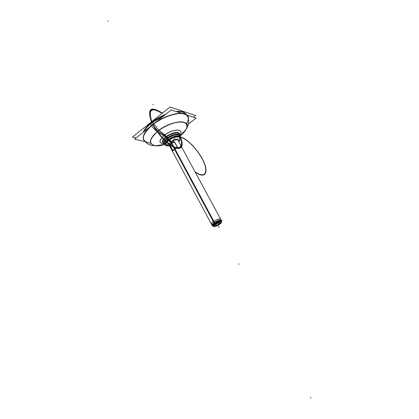 <?xml version="1.0" encoding="UTF-8"?>
<svg xmlns="http://www.w3.org/2000/svg" width="419" height="419" viewBox="0 0 419 419"><rect width="100%" height="100%" fill="white"/><g stroke="black" fill="none" stroke-linecap="round" stroke-linejoin="round"><path stroke-width="0.63" d="M169.391 145.561L166.966 144.984L174.723 138.988L180.065 140.365L174.728 138.982L166.961 144.99L169.396 145.566M178.614 141.481L180.065 140.365L178.614 141.481M177.97 140.281C176.629 139.234 174.288 139.81 170.936 142.02C174.288 139.81 176.629 139.234 177.97 140.281C176.629 139.234 174.288 139.81 170.936 142.02L171.423 142.926L170.936 142.02C174.288 139.81 176.629 139.234 177.97 140.281C176.629 139.234 174.288 139.81 170.936 142.02C174.288 139.81 176.629 139.234 177.97 140.281C176.629 139.234 174.288 139.81 170.936 142.02C174.288 139.81 176.629 139.234 177.97 140.281M167.689 139.915L170.633 142.151M168.071 140.381C173.445 135.751 182.323 134.913 179.735 139.181L178.986 140.077M179.086 140.103L179.421 139.558C181.752 135.704 173.985 136.259 168.862 140.407L168.454 140.087L168.862 140.407C165.4 143.434 165.039 145.252 167.773 145.859L169.496 145.754M170.203 145.571L167.343 145.906C164.442 145.262 164.824 143.335 168.496 140.119C173.932 135.714 182.176 135.133 179.699 139.228L179.117 140.114L179.699 139.228C182.176 135.133 173.932 135.714 168.496 140.119C164.824 143.335 164.442 145.262 167.343 145.906L167.37 145.906M179.683 139.249L179.505 139.558M168.443 140.082L168.087 139.632C173.686 135.924 177.635 134.939 179.94 136.678L179.966 136.72C177.708 134.923 173.749 135.892 168.087 139.632L168.443 140.082L168.087 139.632C164.871 142.334 164.091 144.246 165.741 145.367C164.091 144.246 164.871 142.334 168.087 139.632C173.749 135.892 177.708 134.923 179.966 136.72C177.708 134.923 173.749 135.892 168.087 139.632L168.443 140.082L168.087 139.632C164.871 142.334 164.091 144.246 165.741 145.367M165.002 144.67C164.494 143.267 165.652 141.481 168.48 139.302L168.899 139.841M166.034 145.608L165.034 144.733C164.489 143.429 165.51 141.727 168.087 139.632L167.275 138.118M168.815 145.854L167.286 145.912C164.274 145.199 164.787 143.157 168.836 139.784L171.109 141.779M164.054 142.711C163.981 141.308 165.18 139.663 167.658 137.772L168.506 139.354C165.646 141.564 164.494 143.366 165.049 144.764M179.552 134.934L179.238 135.363L179.442 134.651C180.353 130.859 171.083 132.446 165.704 137.102L163.761 135.751C172.445 128.23 185.821 128.382 179.39 135.656C177.069 133.897 173.12 134.876 167.527 138.584L167.26 138.087L167.527 138.584C164.95 140.684 163.934 142.387 164.484 143.696L164.856 144.126M164.232 143.225C163.682 141.915 164.698 140.208 167.27 138.108C172.864 134.405 176.813 133.425 179.123 135.175M178.384 134.509C175.283 133.761 171.444 135.054 166.872 138.39L167.715 139.972C173.398 136.039 177.478 134.949 179.955 136.704L180.055 136.924M166.882 138.432C171.35 135.159 175.163 133.844 178.311 134.494L179.253 135.416M178.62 134.557L178.29 134.489C175.331 133.834 171.659 135.044 167.27 138.108C164.112 140.763 163.31 142.669 164.861 143.822C163.31 142.669 164.112 140.763 167.27 138.108C172.136 134.169 179.871 132.907 179.295 136.065C179.871 132.907 172.136 134.169 167.27 138.108C164.112 140.763 163.31 142.669 164.861 143.822C163.31 142.669 164.112 140.763 167.27 138.108C172.136 134.169 179.871 132.907 179.295 136.065M164.337 143.429L164.08 142.188C164.374 140.857 165.568 139.401 167.673 137.82M164.232 143.267C163.468 141.873 164.588 140.009 167.59 137.673L167.679 137.762M179.18 135.237C178.588 132.781 171.104 134.593 166.799 138.291L166.893 138.37M221.614 220.928C220.446 220.342 218.1 221.138 214.575 223.322L214.313 222.829L217.094 221.195L214.287 222.788C217.807 220.598 220.153 219.802 221.321 220.394L221.614 220.928L221.305 221.881L221.62 220.939C220.352 220.357 217.927 221.211 214.334 223.505L213.439 221.84M213.376 221.719L170.711 142.203M212.082 225.385C211.888 224.835 212.622 223.966 214.287 222.777L212.428 224.464L214.313 222.829L214.575 223.322C212.91 224.505 212.176 225.375 212.37 225.925L213.329 226.176L212.375 225.935L211.825 224.903M221.352 220.74L221.017 221.347M177.206 146.765L177.122 147.577L172.523 151.097L172.607 150.358L170.119 145.702L169.108 144.712L173.681 141.182L174.786 142.282M172.717 150.269L174.828 149.269L177.085 146.928L174.576 142.266L171.491 143.052L170.229 145.618L172.717 150.269L174.828 149.269L177.085 146.928L174.576 142.266L171.491 143.052L170.229 145.618L172.717 150.269L174.828 149.269L177.085 146.928L174.576 142.266L171.491 143.052L170.229 145.618L172.717 150.269L174.828 149.269L177.085 146.928L174.576 142.266L171.491 143.052L170.229 145.618L172.717 150.269M212.375 225.935C212.182 225.343 213.004 224.416 214.837 223.159L170.36 140.318M213.041 225.642L212.349 225.584M214.732 224.684L218.702 222.683M213.847 221.389C211.731 222.866 210.951 223.866 211.495 224.39L211.569 224.427M214.889 224.563L219.095 222.3M214.345 225.008L215.225 225.05L217.775 223.29M220.902 221.138L221.316 220.855M221.504 220.724L221.965 220.404L221.311 220.368M218.309 222.955L219.289 222.232M220.813 219.451L220.823 219.347C219.891 218.404 217.393 219.205 213.334 221.745M177.263 146.964L174.623 142.057M213.182 225.899C213.014 225.427 213.648 224.678 215.083 223.657L214.072 224.505L215.109 223.704L215.376 224.196C213.936 225.223 213.302 225.967 213.47 226.438C213.308 225.941 214.02 225.144 215.602 224.06L215.047 223.023M221.436 222.133C220.436 221.63 218.414 222.316 215.376 224.196L215.109 223.704L216.387 222.908L215.088 223.667C218.121 221.777 220.143 221.091 221.148 221.593L221.436 222.133C221.604 222.609 220.965 223.364 219.519 224.385L219.252 223.898L219.519 224.385C216.497 226.255 214.481 226.941 213.47 226.438L213.47 226.438C214.57 226.946 216.654 226.213 219.734 224.249L218.828 222.568M221.153 221.955L219.231 223.851L220.284 223.102L217.974 224.647L219.231 223.851C216.764 225.427 214.842 226.171 213.47 226.092M214.607 223.317L215.167 224.359C218.262 222.384 220.357 221.646 221.447 222.143C221.609 222.657 220.897 223.458 219.305 224.547L218.409 222.887M166.841 138.134L165.578 136.992M164.316 143.387L163.625 143.188C161.593 141.973 162.41 139.81 166.071 136.699L167.286 137.903L166.254 138.762L167.281 137.893L174.304 134.436L167.281 137.893L166.254 138.762L167.281 137.893L166.071 136.699C171.628 132.189 180.416 130.896 179.463 134.625L179.28 135.463L179.442 134.651M164.332 141.098L167.679 137.61L166.463 136.301C162.415 139.564 161.441 141.858 163.551 143.172L164.269 143.329M179.232 135.342L179.301 135.049C180.212 131.461 171.764 132.713 166.422 137.05L166.029 136.662L166.422 137.05C162.902 140.035 162.116 142.114 164.065 143.282L163.599 143.193M163.625 143.188L164.358 143.471L163.625 143.188C161.593 141.973 162.41 139.81 166.071 136.699L164.353 135.347C173.11 128.219 185.465 128.68 179.374 135.636C185.465 128.68 173.11 128.219 164.353 135.347L166.071 136.699C171.628 132.189 180.416 130.896 179.463 134.625M163.656 143.188C161.634 141.873 162.609 139.616 166.579 136.421L164.856 134.897C158.466 140.512 158.34 143.434 164.468 143.67M167.281 137.893L174.304 134.436L167.281 137.893L166.071 136.699C162.048 140.197 161.462 142.423 164.306 143.387C161.462 142.423 162.048 140.197 166.071 136.699L164.353 135.347C158.571 140.695 158.607 143.46 164.458 143.649C158.607 143.46 158.571 140.695 164.353 135.347L158.047 131.152L164.353 135.347C158.571 140.695 158.607 143.46 164.458 143.649C158.607 143.46 158.571 140.695 164.353 135.347L158.047 131.152C172.188 119.546 193.086 119.043 185.837 129.785C193.086 119.043 172.188 119.546 158.047 131.152L152.49 124.946L158.047 131.152C148.755 139.6 148.132 144.492 156.182 145.817C148.132 144.492 148.755 139.6 158.047 131.152L152.49 124.946L158.047 131.152C166.065 124.773 178.295 120.578 183.8 122.207C189.037 124.689 187.691 129.403 179.761 136.343C182.516 134.127 184.543 131.943 185.837 129.785L179.683 136.196L185.978 129.597C193.421 118.451 170.879 119.64 156.973 131.817L163.949 135.84M180.154 136.013L179.788 136.395M156.182 145.817L164.761 144.225L155.952 145.833C147.677 144.293 148.656 139.113 158.901 130.299L165.018 135.002M186.853 115.167C182.234 110.129 162.462 115.78 151.212 125.684L151.29 125.805M151.343 125.889L157.235 131.99M185.701 129.958L185.544 130.215C187.209 127.523 188.136 125.543 188.33 124.281C188.943 123.092 188.817 120.562 187.958 116.697M150.589 143.193C140.396 141.58 141.014 135.478 152.453 124.883C144.419 131.697 141.701 137.034 144.304 140.894L144.11 140.648C141.842 136.751 144.623 131.493 152.453 124.883C165.275 114.293 186.078 109.904 188.031 116.901L188.231 117.503M180.416 135.567L180.06 136.117M143.235 138.589C142.889 134.384 146.336 129.45 153.574 123.804L159.131 130.498M143.979 140.475C146.765 143.303 148.824 144.78 150.164 144.916C151.338 145.44 153.516 145.739 156.706 145.807L156.402 145.802M144.948 141.627C141.109 137.652 144 131.76 153.621 123.945C143.995 131.765 141.103 137.662 144.958 141.632M186.628 114.974L196.108 118.09L188.377 124.092L196.097 118.1L186.659 115M181.678 113.35L171.256 109.925L155.936 122.133L171.245 109.935L181.626 113.345M144.901 141.591L134.546 139.176L149.253 127.455L134.536 139.187L144.927 141.612M188.445 118.331C188.906 109.265 164.934 113.706 151.259 125.831C164.924 113.711 188.885 109.265 188.445 118.326M136.044 137.982L132.404 137.118L170.104 106.971L195.683 115.544L193.51 117.236M185.753 113.868C184.14 111.878 180.977 111.114 176.252 111.564C180.977 111.114 184.14 111.878 185.753 113.868M165.673 114.377C160.44 116.492 155.706 119.226 151.469 122.578C147.315 125.941 144.565 129.167 143.225 132.263C144.565 129.167 147.315 125.941 151.469 122.578C155.706 119.226 160.44 116.492 165.673 114.377C160.44 116.492 155.706 119.226 151.469 122.578C155.706 119.226 160.44 116.492 165.673 114.377C160.44 116.492 155.706 119.226 151.469 122.578C147.315 125.941 144.565 129.167 143.225 132.263C144.565 129.167 147.315 125.941 151.469 122.578L152.385 124.721L151.469 122.578C147.315 125.941 144.565 129.167 143.225 132.263M143.141 132.325C144.602 128.879 147.76 125.302 152.616 121.594L153.59 123.794M144.723 141.381L143.591 139.726C142.423 135.478 145.791 130.241 153.689 124.019M164.426 115.366L151.647 122.987L151.448 122.521L151.647 122.987C147.891 126.014 145.273 128.958 143.78 131.817M165.872 114.214C160.021 116.566 154.836 119.64 150.316 123.432L151.238 125.663M176.1 111.517C180.793 111.045 183.967 111.779 185.627 113.711M151.332 125.899C163.111 115.508 183.894 110.035 187.513 115.974L188.372 118.017M186.057 114.235C184.528 112.339 181.568 111.548 177.169 111.868M179.117 140.114C183.166 135.332 174.534 135.232 168.496 140.119C164.138 144.241 164.468 146.116 169.486 145.739C164.468 146.116 164.138 144.241 168.496 140.119L170.868 141.968L168.496 140.119C174.534 135.232 183.166 135.332 179.117 140.114C183.166 135.332 174.534 135.232 168.496 140.119C164.138 144.241 164.468 146.116 169.486 145.739M168.103 139.585L168.475 140.061M168.496 140.119L170.868 141.968M220.734 219.305C219.587 218.676 217.241 219.467 213.69 221.667C217.241 219.467 219.587 218.676 220.734 219.305C219.587 218.676 217.241 219.467 213.69 221.667C211.721 223.097 211.061 224.029 211.715 224.464C211.061 224.029 211.721 223.097 213.69 221.667C211.721 223.097 211.061 224.029 211.715 224.464M174.854 149.316L213.622 221.546M219.268 227.658L218.969 227.098L219.268 227.658M214.58 223.332L170.119 140.496L214.58 223.332M170.936 142.02L171.423 142.926M218.524 226.27L218.22 225.71L218.524 226.27M212.737 224.919L213.528 224.982M214.675 224.715L215.329 224.484M218.629 222.735L219.525 224.395L218.629 222.735M219.525 224.395L218.618 222.714L219.525 224.395M164.306 143.387C161.462 142.423 162.048 140.197 166.071 136.699L164.353 135.347C173.11 128.219 185.465 128.68 179.374 135.636C185.465 128.68 173.11 128.219 164.353 135.347L166.071 136.699C172.12 131.776 181.458 130.917 179.238 135.363C181.458 130.917 172.12 131.776 166.071 136.699C172.12 131.776 181.458 130.917 179.238 135.363M179.374 135.636C185.465 128.68 173.11 128.219 164.353 135.347L158.047 131.152C145.058 141.088 150.384 149.431 164.835 144.361C150.384 149.431 145.058 141.088 158.047 131.152L164.353 135.347C158.571 140.695 158.607 143.46 164.458 143.649M152.453 124.883C161.875 117.875 171.093 114.068 180.102 113.455C187.979 113.868 190.158 117.33 186.638 123.83C190.158 117.33 187.979 113.868 180.102 113.455C171.093 114.068 161.875 117.875 152.453 124.883C161.875 117.875 171.093 114.068 180.102 113.455C187.979 113.868 190.158 117.33 186.638 123.83C190.158 117.33 187.979 113.868 180.102 113.455C171.093 114.068 161.875 117.875 152.453 124.883C144.419 131.697 141.701 137.034 144.304 140.894C141.701 137.034 144.419 131.697 152.453 124.883C144.419 131.697 141.701 137.034 144.304 140.894C141.701 137.034 144.419 131.697 152.453 124.883C161.875 117.875 171.093 114.068 180.102 113.455C187.979 113.868 190.158 117.33 186.638 123.83C190.158 117.33 187.979 113.868 180.102 113.455C171.093 114.068 161.875 117.875 152.453 124.883M152.877 104.252L153.139 104.74L152.877 104.252M164.835 144.361C150.384 149.431 145.058 141.088 158.047 131.152C166.065 124.773 178.295 120.578 183.8 122.207C189.037 124.689 187.691 129.403 179.761 136.343C187.691 129.403 189.037 124.689 183.8 122.207C178.295 120.578 166.065 124.773 158.047 131.152L152.49 124.946M201.995 158.335C209.51 171.465 206.069 180.05 195.16 172.047C206.069 180.05 209.51 171.465 201.995 158.335C196.506 148.143 186.052 137.83 180.055 136.919C186.052 137.83 196.506 148.143 201.995 158.335M194.966 171.69C205.776 179.704 209.259 171.287 201.822 158.293C196.391 148.206 186.02 138.013 180.133 137.207C186.02 138.013 196.391 148.206 201.822 158.293C209.259 171.287 205.776 179.704 194.966 171.69M176.252 111.564C181.642 111.072 184.978 112.119 186.261 114.706C184.978 112.119 181.642 111.072 176.252 111.564C181.642 111.072 184.978 112.119 186.261 114.706M179.332 134.08L179.468 134.358L179.332 134.08M180.128 135.814C183.8 145.194 182.485 149.353 176.179 148.3C182.485 149.353 183.8 145.194 180.128 135.814M175.488 148.08C168.155 144.927 161.079 138.045 154.276 127.423C161.079 138.045 168.155 144.927 175.488 148.08M151.584 122.322C146.938 108.6 150.541 105.541 162.394 113.135C150.541 105.541 146.938 108.6 151.584 122.322M108.06 20.95L108.301 21.395L108.06 20.95M152.385 124.721L151.469 122.578M151.83 122.133C147.556 109.228 151.008 106.29 162.174 113.313C151.008 106.29 147.556 109.228 151.83 122.133M179.913 136.002C183.15 144.435 182.066 148.41 176.656 147.938C182.066 148.41 183.15 144.435 179.913 136.002M175.912 147.755C169.098 145.252 162.247 138.893 155.355 128.675C162.247 138.893 169.098 145.252 175.912 147.755M153.49 125.171C158.838 135.478 169.936 146.325 176.174 147.556C169.936 146.325 158.838 135.478 153.49 125.171M176.959 147.703C181.825 147.839 182.768 143.974 179.788 136.112C182.768 143.974 181.825 147.839 176.959 147.703M162.043 113.413C151.269 106.719 147.912 109.589 151.971 122.023C147.912 109.589 151.269 106.719 162.043 113.413M238.699 263.771L239.013 264.358L238.699 263.771M310.579 397.38L310.94 398.05L310.579 397.38M179.421 139.558L179.73 139.192M180.102 137.071L180.17 137.469M180.175 137.642L180.018 138.511L179.94 136.678M165.285 145.089L165.584 145.351M167.773 145.859L169.444 145.66M164.217 143.198L165.013 144.696M179.107 135.143L179.955 136.704M179.379 135.641L179.112 135.154M221.62 220.939L177.137 138.747M211.626 224.526L168.302 143.523M213.475 226.449L212.69 224.982M221.447 222.143L220.661 220.687M164.065 143.282L163.572 143.178M179.489 134.557L179.206 135.285M179.301 135.049L179.479 134.578M188.031 116.901C188.812 120.473 188.922 122.877 188.372 124.103C188.231 125.155 187.487 126.894 186.141 129.314M155.617 145.817C152.825 145.629 150.95 145.309 149.981 144.854C148.645 144.639 146.687 143.24 144.11 140.648M181.694 111.637L176.027 111.491M166.024 114.094L152.626 121.52M150.337 123.354C146.734 126.459 144.346 129.424 143.172 132.257M185.701 113.806L186.696 115"/></g></svg>
